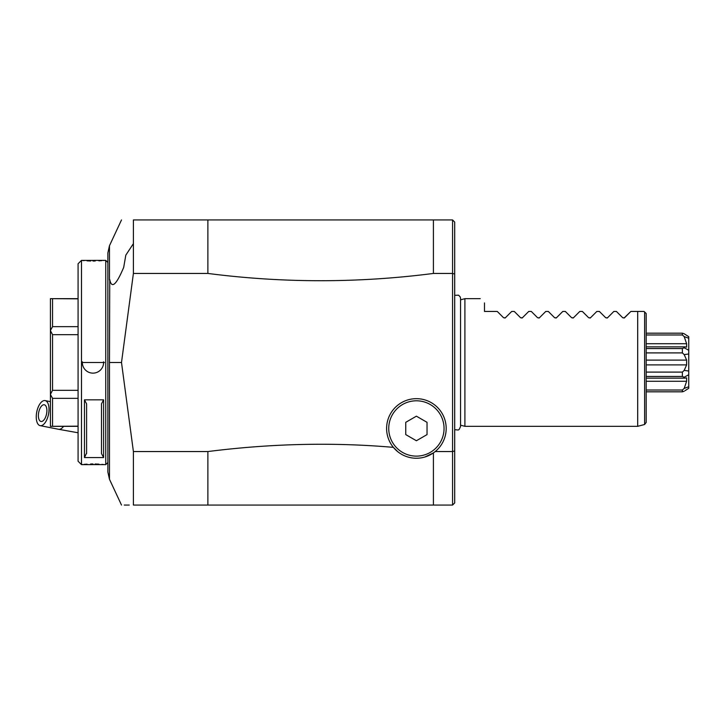 <?xml version="1.0" encoding="UTF-8"?>
<svg xmlns="http://www.w3.org/2000/svg" width="725" height="725" viewBox="0 0 725 725"><rect width="100%" height="100%" fill="white"/><g stroke="black" fill="none" stroke-linecap="round" stroke-linejoin="round"><path stroke-width="1.09" d="M133.4 451.557L133.4 505.062C117.604 505.062 117.604 505.062 133.4 505.062L207.876 505.062L207.876 451.557L133.4 451.557L121.501 362.5L133.4 273.443L133.4 219.938C117.613 219.938 117.613 219.938 133.4 219.938C117.613 219.938 117.613 219.938 133.4 219.938L452.572 219.938L454.693 222.067L454.693 502.933L452.572 505.062L452.563 451.557L454.693 450.95M124.292 505.062L129.249 505.062M121.501 362.5L109.466 362.5L109.466 479.261L107.871 472.066L107.871 252.934L109.466 245.739L121.501 219.938M107.871 462.505L105.741 464.634L105.741 260.366L81.608 260.384M81.49 464.634L81.49 362.5L104.463 362.5L81.49 362.5L81.49 260.366L78.082 263.773L78.082 461.227L81.49 464.634L104.346 464.616M103.485 464.526L101.89 464.372M98.908 464.145L95.147 464M92.972 463.973L90.643 464M87.054 464.145L84.064 464.372M82.469 464.526L81.608 464.616M84.463 457.566L84.463 399.837L103.612 399.837L103.612 457.566L84.463 457.566L86.592 453.098M82.469 260.474L84.064 260.628M87.054 260.855L90.688 261M92.999 261.027L95.229 261M98.908 260.855L101.89 260.628M103.485 260.474L104.346 260.384M82.36 361.82A10.639 10.639 0 0 0 82.342 362.5L103.612 362.5L82.333 362.5A10.639 10.639 0 0 0 92.972 373.139A10.639 10.639 0 0 0 103.593 361.857M78.082 390.322L52.553 390.322L52.553 334.678L78.082 334.678M52.553 390.322L50.424 394.346L50.424 330.654L52.553 334.678M78.082 426.164L50.424 426.336L50.424 394.346M50.424 394.491L52.553 398.342L78.082 398.342M52.553 426.164L52.553 398.342M78.082 326.658L52.553 326.658L50.424 330.509L50.424 298.664L78.082 298.836M50.424 426.336L78.082 426.336M52.553 326.658L52.553 298.836M84.463 399.837L86.592 403.843L86.592 453.56M103.612 457.566L101.491 453.56L101.491 403.843L103.612 399.837M101.491 453.56L101.491 403.843M133.4 273.443L207.876 273.443L207.876 219.938M454.693 432.925L454.693 418.751M454.693 486.883L454.693 454.638M454.693 274.05L452.572 273.443L452.572 219.938M207.876 273.443C283.058 283.14 358.241 283.14 433.414 273.443L452.572 273.443L452.572 451.557L435.199 451.557L433.414 452.907L433.414 505.062L452.563 505.062M207.876 451.557C271.368 443.519 333.201 442.123 393.376 447.361L397.717 451.666M433.414 219.938L433.414 273.443M433.414 505.062L207.876 505.062M433.414 452.907L424.741 457.058M416.395 398.668A29.788 29.788 0 0 0 386.606 428.457A29.788 29.788 0 0 0 416.395 458.245A29.788 29.788 0 0 0 446.183 428.457A29.788 29.788 0 0 0 416.395 398.668M416.395 456.125A27.659 27.659 0 0 0 444.053 428.457A27.659 27.659 0 0 0 416.395 400.798A27.659 27.659 0 0 0 388.736 428.457A27.659 27.659 0 0 0 416.395 456.125M427.034 434.601L416.395 440.746L405.755 434.601L405.755 422.322L416.395 416.177L427.034 422.322L427.034 434.601M460.565 299.833L464.906 298.664L464.906 426.336L637.692 426.336L637.692 311.433L644.063 311.433L644.616 311.986L644.063 311.433M642.015 311.433L639.885 311.433M644.616 311.986L646.192 313.562L644.616 311.986L644.616 424.478L637.692 426.336M646.192 313.562L646.192 333.183L682.37 333.183L684.192 333.763L682.37 333.183L682.37 334.977L684.192 336.599L688.75 338.24L688.75 386.76L684.192 388.401L682.37 390.023L682.37 391.817L684.192 391.237L682.37 391.817L646.192 391.817L646.192 422.421L646.192 313.562M646.192 372.097L682.37 372.097L682.37 376.447L646.192 376.447L646.192 391.817M682.37 334.977L646.192 334.977L646.192 343.732L686.629 343.732L684.192 336.599M688.75 350.284L684.192 347.764L685.089 346.867L646.192 346.867L646.192 364.902L686.629 364.902L686.629 360.098L684.192 354.607L688.75 353.981M623.998 318.094L630.877 311.433L637.692 311.433L630.877 311.433L624.542 317.767L622.739 317.767L616.404 311.433L622.739 317.767M613.857 311.433L607.523 317.767L613.857 311.433L616.404 311.433M606.979 318.094L607.523 317.767L605.719 317.767L599.376 311.433L605.719 317.767M596.838 311.433L590.503 317.767L596.838 311.433L599.376 311.433M589.96 318.094L590.503 317.767L588.691 317.767L582.356 311.433L588.691 317.767M579.81 311.433L573.475 317.767L579.81 311.433L582.356 311.433M572.931 318.094L573.475 317.767L571.672 317.767L565.337 311.433L571.672 317.767M562.79 311.433L556.456 317.767L562.79 311.433L565.337 311.433M555.912 318.094L556.456 317.767L554.652 317.767L548.308 311.433L554.652 317.767M545.771 311.433L539.436 317.767L545.771 311.433L548.308 311.433M538.893 318.094L539.436 317.767L537.624 317.767L531.289 311.433L537.624 317.767M528.752 311.433L522.408 317.767L528.752 311.433L531.289 311.433M521.873 318.094L522.408 317.767L520.604 317.767L514.27 311.433L520.604 317.767M511.723 311.433L505.388 317.767L511.723 311.433L514.27 311.433M504.845 318.094L505.388 317.767L503.585 317.767L497.25 311.433L503.585 317.767M484.481 302.923C478.772 297.214 478.772 297.214 484.481 302.923C478.772 297.214 478.772 297.214 484.481 302.923L484.481 311.433L497.25 311.433M688.75 371.019L684.192 370.393L682.37 372.097M684.192 370.393L686.629 364.902M646.192 360.098L686.629 360.098M646.192 352.903L682.37 352.903L684.192 354.607M682.37 352.903L682.37 348.553L646.192 348.553M684.192 347.764L682.37 348.553M685.089 346.867L686.629 347.13L686.629 343.732M646.192 390.023L682.37 390.023M684.192 388.401L686.629 381.268L646.192 381.268M686.629 381.268L686.629 377.87L685.089 378.133L684.192 377.236L688.75 374.716M682.37 376.447L684.192 377.236M684.291 333.835L688.75 336.699L688.75 340.795M685.08 390.639L688.75 388.301L688.75 384.205M685.116 334.379L685.932 334.914M686.938 335.566L687.853 336.146M688.659 388.355L687.853 388.854M686.938 389.434L686.176 389.923M46.889 410.604A8.51 3.997 101.2 0 1 40.981 421.47A8.51 3.997 101.2 0 1 38.38 415.642A8.51 3.997 101.2 0 1 44.279 404.777A8.51 3.997 101.2 0 1 46.889 410.604M36.25 416.902A12.769 5.999 -78.8 0 0 40.156 425.647A12.769 5.999 -78.8 0 0 49.019 409.344A12.769 5.999 -78.8 0 0 45.104 400.599A12.769 5.999 -78.8 0 0 36.25 416.902M109.466 362.5L109.747 279.524C111.596 289.121 116.245 285.079 123.694 267.389L125.815 255.146L133.4 243.636M109.466 279.941L109.466 245.739M104.463 362.5L103.612 362.5M81.49 362.5L82.333 362.5M78.082 432.771L58.589 429.282A12.769 5.999 -78.8 0 0 63.546 426.336M109.466 479.261L121.501 505.062M107.871 262.495L105.741 260.366M105.741 464.634L104.463 464.634M78.082 298.664L50.424 298.664M454.693 295.338L458.59 295.166L460.266 297.005L460.565 298.501L460.565 426.499L459.17 429.445L458.191 430.016L454.693 429.662M460.565 425.167L464.906 426.336M644.616 424.478L646.192 422.421M464.906 298.664L480.231 298.664M646.192 378.133L685.089 378.133M58.589 429.282L40.156 425.647M50.424 401.65L45.104 400.599"/></g></svg>

